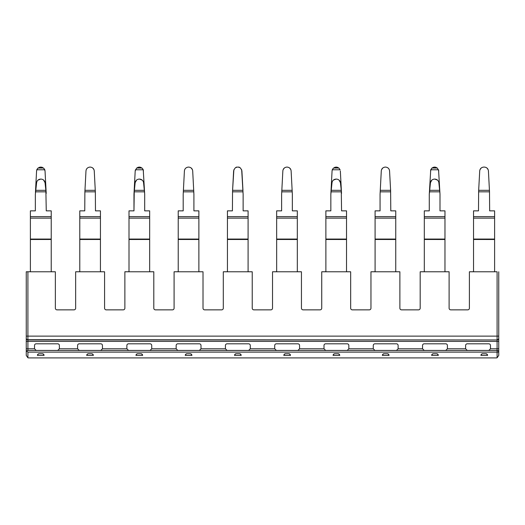 <?xml version="1.0" encoding="UTF-8"?>
<svg xmlns="http://www.w3.org/2000/svg" width="525" height="525" viewBox="0 0 525 525"><rect width="100%" height="100%" fill="white"/><g stroke="black" fill="none" stroke-linecap="round" stroke-linejoin="round"><path stroke-width="0.79" d="M429.279 210.86L429.279 194.302L430.73 169.778L438.546 169.778L440.002 194.309L439.996 210.86L444.97 210.86L444.97 216.608L424.312 216.608L424.312 210.86L429.279 210.86L429.279 194.309L430.454 182.667L431.885 180.042M439.957 193.43L439.786 191.822L429.535 191.835M430.454 182.667C430.887 180.462 432.259 179.268 434.575 179.084L434.752 179.084C437.062 179.268 438.434 180.462 438.867 182.667L439.786 191.822M432.062 167.961L434.641 167.088L437.325 168.046L431.95 168.046L430.73 169.778M434.752 179.084L437.522 180.114M434.306 167.101L432.994 167.423M431.786 168.184L430.507 170.881M438.775 170.881L437.325 168.046M436.288 167.423L434.969 167.101M135.148 182.667C135.581 180.462 136.953 179.268 139.269 179.084L139.447 179.084C141.757 179.268 143.128 180.462 143.561 182.667L144.48 191.822L134.229 191.835L135.148 182.667L136.579 180.042M134.236 191.822L133.973 210.86L129.006 210.86L129.006 271.753L124.871 271.753L124.871 308.195A1.654 1.654 0 0 1 123.211 309.855L106.234 309.855A1.654 1.654 0 0 1 104.58 308.195L104.58 271.779L75.653 271.779L75.653 308.195A1.654 1.654 0 0 1 73.999 309.855L57.015 309.855A1.654 1.654 0 0 1 55.361 308.195L55.361 271.779L26.25 271.779L30.391 271.753L30.384 210.86L35.352 210.86L35.352 194.309L36.625 182.667C37.052 180.462 38.43 179.268 40.74 179.084L40.917 179.084C43.227 179.268 44.605 180.462 45.038 182.667L45.865 190.332L35.792 190.332M139.335 167.088L136.644 168.046L142.019 168.046L139.335 167.088M136.644 168.046L135.201 170.881L135.424 169.778L143.24 169.778L144.697 194.309L144.69 210.86L149.664 210.86L149.664 216.608L129.006 216.608M135.201 170.881L133.973 194.302L133.973 210.86M139.447 179.084L142.216 180.114M144.651 193.43L144.48 191.835M143.469 170.881L143.069 169.378L141.921 167.961M140.982 167.423L139.663 167.101M143.24 169.778L142.019 168.046M137.688 167.423L139 167.101M438.283 355.294L438.152 354.736M438.119 354.677L436.912 353.771M480.946 355.294L481.084 354.736M481.11 354.677L482.317 353.771M488.814 350.438L490.468 348.803L488.814 350.438L467.276 350.438L465.623 348.803L467.276 350.438M445.745 350.438L447.398 348.803L445.745 350.438L424.213 350.438L422.553 348.803L424.213 350.438M396.467 350.438L398.121 348.803L396.467 350.438L374.929 350.438L373.275 348.803L374.929 350.438M347.183 350.438L348.843 348.803L347.183 350.438L325.651 350.438L323.997 348.803L325.651 350.438M297.905 350.438L299.565 348.803L297.905 350.438L276.373 350.438L274.719 348.803L276.373 350.438M248.627 350.438L250.281 348.803L248.627 350.438L227.095 350.438L225.435 348.803L227.095 350.438M199.349 350.438L201.003 348.803L199.349 350.438L177.817 350.438L176.157 348.803L177.817 350.438M150.071 350.438L151.725 348.803L150.071 350.438L128.533 350.438L126.879 348.803L128.533 350.438M100.787 350.438L102.447 348.803L100.787 350.438L79.255 350.438L77.602 348.803L79.255 350.438M57.724 350.438L59.378 348.803L57.724 350.438L36.186 350.438L34.532 348.803L36.186 350.438M497.096 357.768L498.75 355.432L498.75 352.117L27.904 352.117L26.617 350.825L26.25 352.117L26.25 348.803L26.25 355.432L27.904 357.768A2.487 2.487 0 0 0 28.737 357.912L496.263 357.912A2.487 2.487 0 0 0 497.096 357.768L497.096 350.457L27.904 350.457L27.904 339.708A1.654 1.437 180 0 1 26.25 338.277L26.25 271.779L26.25 336.125L27.904 336.125L27.904 271.779M26.25 348.803L26.25 341.381L497.096 341.381L497.096 348.803L498.75 348.803L498.75 341.381L498.75 352.117A1.654 1.654 0 0 0 497.096 350.457L497.096 348.803L490.468 348.803A1.654 1.654 0 0 0 490.468 348.777L490.468 345.463A1.654 1.654 0 0 0 488.814 343.809L467.276 343.809A1.654 1.654 0 0 0 465.623 345.463L465.623 348.777A1.654 1.654 0 0 0 465.623 348.803L447.398 348.803A1.654 1.654 0 0 0 447.398 348.777L447.398 345.463A1.654 1.654 0 0 0 445.745 343.809L424.213 343.809A1.654 1.654 0 0 0 422.553 345.463L422.553 348.777A1.654 1.654 0 0 0 422.553 348.803L398.121 348.803A1.654 1.654 0 0 0 398.121 348.777L398.121 345.463A1.654 1.654 0 0 0 396.467 343.809L374.929 343.809A1.654 1.654 0 0 0 373.275 345.463L373.275 348.777A1.654 1.654 0 0 0 373.275 348.803L348.843 348.803A1.654 1.654 0 0 0 348.843 348.777L348.843 345.463A1.654 1.654 0 0 0 347.183 343.809L325.651 343.809A1.654 1.654 0 0 0 323.997 345.463L323.997 348.777A1.654 1.654 0 0 0 323.997 348.803L299.565 348.803A1.654 1.654 0 0 0 299.565 348.777L299.565 345.463A1.654 1.654 0 0 0 297.905 343.809L276.373 343.809A1.654 1.654 0 0 0 274.719 345.463L274.719 348.777A1.654 1.654 0 0 0 274.719 348.803L250.281 348.803A1.654 1.654 0 0 0 250.281 348.777L250.281 345.463A1.654 1.654 0 0 0 248.627 343.809L227.095 343.809A1.654 1.654 0 0 0 225.435 345.463L225.435 348.777A1.654 1.654 0 0 0 225.435 348.803L201.003 348.803A1.654 1.654 0 0 0 201.003 348.777L201.003 345.463A1.654 1.654 0 0 0 199.349 343.809L177.817 343.809A1.654 1.654 0 0 0 176.157 345.463L176.157 348.777A1.654 1.654 0 0 0 176.157 348.803L151.725 348.803A1.654 1.654 0 0 0 151.725 348.777L151.725 345.463A1.654 1.654 0 0 0 150.071 343.809L128.533 343.809A1.654 1.654 0 0 0 126.879 345.463L126.879 348.777A1.654 1.654 0 0 0 126.879 348.803L102.447 348.803A1.654 1.654 0 0 0 102.447 348.777L102.447 345.463A1.654 1.654 0 0 0 100.787 343.809L79.255 343.809A1.654 1.654 0 0 0 77.602 345.463L77.602 348.777A1.654 1.654 0 0 0 77.602 348.803L59.378 348.803A1.654 1.654 0 0 0 59.378 348.777L59.378 345.463A1.654 1.654 0 0 0 57.724 343.809L36.186 343.809A1.654 1.654 0 0 0 34.532 345.463L34.532 348.777A1.654 1.654 0 0 0 34.532 348.803L26.25 348.803L26.25 338.513A1.654 1.437 180 0 0 27.904 339.951L497.096 339.951L27.904 339.708L27.904 336.125L497.096 336.125L497.096 271.779L469.396 271.779L473.53 271.753L473.53 210.86L478.498 210.86L478.636 191.415M433.04 353.771L431.832 354.677M431.806 354.736L431.668 355.294M387.634 353.771L388.841 354.677M388.867 354.736L389.005 355.294M486.189 353.771L487.397 354.677M487.43 354.736L487.567 355.294M93.338 355.405A1.654 1.654 0 0 0 91.678 353.745L88.364 353.745A1.654 1.654 0 0 0 86.71 355.405L93.338 355.405M191.894 355.432L191.894 355.405A1.654 1.654 0 0 0 190.24 353.745L186.926 353.745A1.654 1.654 0 0 0 185.266 355.405L191.894 355.432M236.204 353.745L239.518 353.745A1.654 1.654 0 0 1 241.172 355.405L234.55 355.405A1.654 1.654 0 0 1 236.204 353.745M389.012 355.432L389.012 355.405A1.654 1.654 0 0 0 387.352 353.745L384.044 353.745A1.654 1.654 0 0 0 382.384 355.405L389.012 355.432M433.322 353.745L436.636 353.745A1.654 1.654 0 0 1 438.29 355.405L431.662 355.405A1.654 1.654 0 0 1 433.322 353.745M480.946 355.405L487.567 355.405A1.654 1.654 0 0 0 485.914 353.745L482.6 353.745A1.654 1.654 0 0 0 480.946 355.405M334.76 353.745L338.074 353.745A1.654 1.654 0 0 1 339.734 355.405L333.106 355.405A1.654 1.654 0 0 1 334.76 353.745M290.45 355.432L290.45 355.405A1.654 1.654 0 0 0 288.796 353.745L285.482 353.745A1.654 1.654 0 0 0 283.828 355.405L290.45 355.432M142.616 355.405A1.654 1.654 0 0 0 140.956 353.745L137.648 353.745A1.654 1.654 0 0 0 135.988 355.405L142.616 355.405M44.054 355.405A1.654 1.654 0 0 0 42.4 353.745L39.086 353.745A1.654 1.654 0 0 0 37.432 355.405L44.054 355.405M339.727 355.294L339.59 354.736M339.563 354.677L338.356 353.771M382.39 355.294L382.528 354.736M382.554 354.677L383.762 353.771M334.484 353.771L333.277 354.677M333.244 354.736L333.113 355.294M289.078 353.771L290.286 354.677M290.312 354.736L290.45 355.294M241.172 355.294L241.034 354.736M241.001 354.677L239.794 353.771M283.828 355.294L283.966 354.736M283.999 354.677L285.206 353.771M235.922 353.771L234.714 354.677M234.688 354.736L234.55 355.294M190.516 353.771L191.723 354.677M191.756 354.736L191.887 355.294M142.61 355.294L142.472 354.736M142.446 354.677L141.238 353.771M185.273 355.294L185.41 354.736M185.437 354.677L186.644 353.771M137.366 353.771L136.159 354.677M136.132 354.736L135.995 355.294M93.332 355.294L93.194 354.736M93.168 354.677L91.96 353.771M88.088 353.771L86.881 354.677M86.848 354.736L86.717 355.294M44.054 355.294L43.916 354.736M43.89 354.677L42.683 353.771M38.811 353.771L37.603 354.677M37.57 354.736L37.432 355.294M497.096 271.779L494.609 271.753L494.616 210.86L489.648 210.86L489.503 191.415M486.977 168.046L488.178 169.726M489.477 190.332L478.669 190.332L478.623 191.822L489.517 191.835L488.421 170.881C488.119 168.689 486.839 167.429 484.588 167.094L484.719 167.107M486.157 167.521L486.846 167.941M481.163 168.046L479.968 169.726M478.669 190.332L479.719 170.881C480.021 168.689 481.3 167.429 483.558 167.094L483.42 167.107M481.983 167.521L481.3 167.941M375.093 216.608L375.093 239.485L395.745 239.492L395.745 271.753L399.886 271.779L370.958 271.779L375.093 271.753L375.093 239.059L395.752 239.059L395.745 239.492L395.752 216.608L375.093 216.608L375.093 210.86L380.061 210.86L380.061 194.309L381.288 170.881C381.59 168.689 382.869 167.429 385.12 167.094L384.989 167.107M382.732 168.046L381.531 169.726M383.552 167.521L382.863 167.941M385.901 167.114L385.717 167.094C387.975 167.429 389.255 168.689 389.557 170.881L390.613 190.332L380.231 190.332M388.001 167.961L387.273 167.514M389.314 169.726L389.163 169.378M388.802 168.781L388.356 168.262M90.549 167.107L90.412 167.094C92.669 167.429 93.949 168.689 94.251 170.881L95.347 191.835L84.886 191.822L84.755 210.86L79.787 210.86L79.787 271.753L75.653 271.779M89.631 167.114L89.814 167.094C87.563 167.429 86.284 168.689 85.982 170.881L84.886 191.822M87.537 167.961L88.266 167.514M86.225 169.726L86.376 169.378M86.73 168.781L87.183 168.262M92.807 168.046L94.008 169.726M91.987 167.521L92.676 167.941M473.53 239.059L473.53 239.485L494.616 239.492L494.616 239.059L473.53 239.059M390.613 190.332L390.784 210.86L395.752 210.86L395.752 216.608M385.717 167.094L385.12 167.094M341.27 190.332L341.565 210.86L346.533 210.86L346.526 271.753L350.667 271.779L321.74 271.779L325.881 271.753L325.874 210.86L330.842 210.86L330.842 194.302L332.023 182.667C332.45 180.462 333.828 179.268 336.138 179.084L336.315 179.084C338.632 179.268 340.003 180.462 340.436 182.667L341.27 190.332L331.19 190.332M346.533 239.485L346.533 239.059L325.874 239.059L325.874 239.485L346.533 239.492M340.338 170.881L341.519 193.43M330.842 210.86L330.842 194.309L332.069 170.881L332.292 169.778L340.115 169.778L338.894 168.046L333.513 168.046L336.203 167.088L338.776 167.954M335.869 167.101L334.556 167.423M332.292 169.778L333.513 168.046L332.463 169.378L332.069 170.881M337.805 167.403L336.538 167.101M336.138 179.084L333.368 180.114M340.436 182.667L339.006 180.042M287.47 167.114L287.287 167.094C289.537 167.429 290.817 168.689 291.119 170.881L292.346 194.309L292.346 210.86L297.314 210.86L297.314 271.753L301.448 271.779L272.521 271.779L272.521 308.195A1.654 1.654 0 0 1 270.867 309.855L253.89 309.855A1.654 1.654 0 0 1 252.23 308.195L252.23 271.779L223.302 271.779L227.443 271.753L227.437 210.86L232.411 210.86L232.549 191.415M297.314 218.111L276.655 218.111L276.662 271.753L272.521 271.779M276.655 218.111L276.655 210.86L281.623 210.86L281.623 194.302L282.85 170.881C283.152 168.689 284.432 167.429 286.689 167.094L287.287 167.094M297.314 239.485L297.314 239.059L276.662 239.059L276.662 239.485L297.314 239.492M281.754 191.835L292.215 191.835M289.537 167.941L288.835 167.514M284.432 167.941L285.134 167.514M189.033 167.114L188.849 167.094C191.107 167.429 192.386 168.689 192.688 170.881L193.909 194.309L193.909 210.86L198.877 210.86L198.877 271.753L203.011 271.779L174.09 271.779L178.224 271.753L178.224 210.86L183.192 210.86L183.192 194.309L184.413 170.881C184.715 168.689 185.994 167.429 188.252 167.094L188.114 167.107M198.877 239.485L198.877 239.059L178.224 239.059L178.224 239.485L198.877 239.492M188.849 167.094L188.252 167.094M191.107 167.941L190.404 167.514M186.683 167.521L185.994 167.941M444.97 216.608L444.964 271.753L449.105 271.753L449.105 308.195A1.654 1.654 0 0 0 450.758 309.855L467.736 309.855A1.654 1.654 0 0 0 469.396 308.195L469.396 271.779M449.105 271.779L420.177 271.779L424.312 271.753L424.312 216.608M399.886 271.779L399.886 308.195A1.654 1.654 0 0 0 401.54 309.855L418.517 309.855A1.654 1.654 0 0 0 420.177 308.195L420.177 271.779M350.667 271.779L350.667 308.195A1.654 1.654 0 0 0 352.321 309.855L369.305 309.855A1.654 1.654 0 0 0 370.958 308.195L370.958 271.779M301.448 271.779L301.448 308.195A1.654 1.654 0 0 0 303.102 309.855L320.086 309.855A1.654 1.654 0 0 0 321.74 308.195L321.74 271.779M203.011 271.779L203.011 308.195A1.654 1.654 0 0 0 204.671 309.855L221.648 309.855A1.654 1.654 0 0 0 223.302 308.195L223.302 271.779M149.664 216.608L149.658 271.753L153.799 271.753L153.799 308.195A1.654 1.654 0 0 0 155.452 309.855L172.43 309.855A1.654 1.654 0 0 0 174.09 308.195L174.09 271.779M153.799 271.779L124.871 271.779M252.23 271.779L248.095 271.753L248.095 218.111L227.437 218.111M241.671 169.752L243.127 194.309L243.127 210.86L248.095 210.86L248.095 218.111M227.443 239.059L227.443 239.485L248.095 239.492L248.095 239.059L227.443 239.059M444.964 239.485L444.964 239.059L424.312 239.059L424.312 239.485L444.964 239.492M242.957 190.332L232.582 190.332L232.536 191.822L242.996 191.835L242.99 191.415M484.588 167.094L483.558 167.094M232.582 190.332L233.632 170.881C234.616 168.125 235.896 166.865 237.471 167.101L236.001 167.475M242.957 190.326L241.9 170.881C240.923 168.125 239.643 166.865 238.068 167.101L239.538 167.475M235.699 167.626L235.226 167.934M239.84 167.626L240.312 167.934M237.412 167.101L236.69 167.226M233.868 169.752L232.582 190.326M238.088 167.101L238.849 167.226M90.412 167.094L89.814 167.094M104.58 271.779L100.439 271.753L100.446 218.111L79.787 218.111M95.347 191.835L95.478 210.86L100.446 210.86L100.446 218.111M100.446 239.059L100.446 239.485L79.787 239.492L79.787 239.059L100.446 239.059M129.006 239.485L129.006 239.059L149.658 239.059L149.658 239.485L129.006 239.492M55.361 271.779L51.22 271.753L51.227 210.86L46.259 210.86L45.865 190.332M44.809 169.778L43.588 168.046L38.023 168.046L40.714 167.088L43.733 168.171L45.032 170.881L44.809 169.778L36.803 169.778L36.579 170.881L36.973 169.378L38.023 168.046L36.803 169.778M41.232 167.101L42.545 167.423M40.379 167.101L39.067 167.423M35.444 192.544L36.579 170.881M46.213 193.423L45.032 170.881M40.74 179.084L37.971 180.114M45.038 182.667L43.601 180.042M51.227 239.059L51.227 239.485L30.384 239.492L30.384 239.059L51.227 239.059M498.75 341.381L498.75 338.513A1.654 1.437 180 0 1 497.096 339.951L497.096 341.381L498.75 341.381M498.75 352.117L498.75 352.944M498.75 338.277L498.75 271.779L498.75 338.277A1.654 1.437 180 0 1 497.096 339.708L497.096 336.125L498.75 336.125M26.617 350.825L27.904 350.457M26.25 352.117L26.25 352.944M185.62 168.256L185.168 168.781M184.807 169.385L184.662 169.726M283.093 169.726L284.294 168.046M192.439 169.726L191.244 168.046M290.876 169.726L289.675 168.046M439.701 190.332L429.621 190.332M144.395 190.332L134.315 190.332M27.904 357.768L27.904 352.117M494.616 218.111L473.53 218.111M494.616 216.608L473.53 216.608M395.752 218.111L375.093 218.111M390.652 191.835L380.192 191.835M346.533 218.111L325.874 218.111M346.533 216.608L325.874 216.608M341.348 191.835L331.104 191.835M297.314 216.608L276.655 216.608M292.176 190.332L281.794 190.332M198.877 218.111L178.224 218.111M198.877 216.608L178.224 216.608M193.784 191.835L183.317 191.835M193.738 190.332L183.363 190.332M444.97 218.111L424.312 218.111M248.095 216.608L227.437 216.608M95.307 190.332L84.925 190.332M149.664 218.111L129.006 218.111M100.446 216.608L79.787 216.608M45.951 191.835L35.707 191.835M51.227 218.111L30.384 218.111M51.227 216.608L30.384 216.608"/></g></svg>
